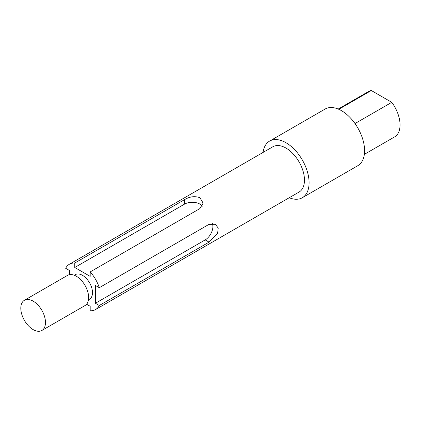 <?xml version="1.0" encoding="UTF-8"?>
<svg xmlns="http://www.w3.org/2000/svg" width="421" height="421" viewBox="0 0 421 421"><rect width="100%" height="100%" fill="white"/><g stroke="black" fill="none" stroke-linecap="round" stroke-linejoin="round"><path stroke-width="0.63" d="M263.072 152.418A32.701 18.882 60 0 1 269.614 141.088L325.112 109.05A32.701 18.882 60 0 1 341.463 110.665A32.701 18.882 60 0 1 362.823 139.483A32.701 18.882 60 0 1 357.813 165.69L302.315 197.728A32.701 18.882 60 0 1 289.238 197.728M269.614 141.088A32.701 18.882 60 0 1 285.964 142.708A32.701 18.882 60 0 1 307.33 171.526A32.701 18.882 60 0 1 302.315 197.728M41.868 330.48L85.031 305.557A17.44 10.067 -120 0 0 87.705 291.579A17.44 10.067 -120 0 0 76.312 276.213A17.44 10.067 -120 0 0 67.592 275.35L24.423 300.268A17.44 10.067 -120 0 0 21.75 314.245A17.44 10.067 -120 0 0 33.143 329.611A17.44 10.067 -120 0 0 41.868 330.48A17.44 10.067 -120 0 0 44.542 316.503A17.44 10.067 -120 0 0 33.143 301.131A17.44 10.067 -120 0 0 24.423 300.268M88.478 299.789L89.562 299.163A14.172 8.183 -120 0 0 91.736 287.811A14.172 8.183 -120 0 0 82.474 275.323A14.172 8.183 -120 0 0 75.391 274.618L74.306 275.245M86.61 304.23L90.183 306.293L90.183 310.761A26.16 15.103 -120 0 0 95.556 309.551L299.047 192.065A26.16 15.103 -120 0 0 303.057 171.1A26.16 15.103 -120 0 0 285.964 148.05A26.16 15.103 -120 0 0 272.887 146.75L69.397 264.235A26.16 15.103 -120 0 0 65.66 268.282L69.528 270.514L69.528 274.645M99.293 287.701L95.425 285.47L95.425 303.267L205.185 239.896L209.053 242.133L217.604 233.392L218.231 228.056L215.363 224.288L209.053 224.33L99.293 287.701A26.16 15.103 -120 0 0 90.183 271.924L199.943 208.553L203.138 203.111L199.943 197.712C194.807 195.886 189.666 196.533 184.53 199.654L74.77 263.025A26.16 15.103 -120 0 0 69.397 264.235M209.053 242.133L99.293 305.504A26.16 15.103 -120 0 1 95.556 309.551M95.425 303.267L99.293 305.504M74.77 263.025L74.77 267.488L90.183 276.392L90.183 271.924M205.185 239.896A10.899 6.294 120 0 0 212.295 223.456M202.327 206.185A10.899 6.294 -0 0 0 184.53 204.122L74.77 267.488M364.354 154.36L394.624 136.883A26.16 15.103 -120 0 0 391.767 102.329L371.317 90.52A26.16 15.103 -120 0 0 368.464 91.573L338.195 109.05M355.008 123.553L391.767 102.329M338.789 109.302L371.317 90.52M184.53 199.654L184.53 204.122"/></g></svg>
